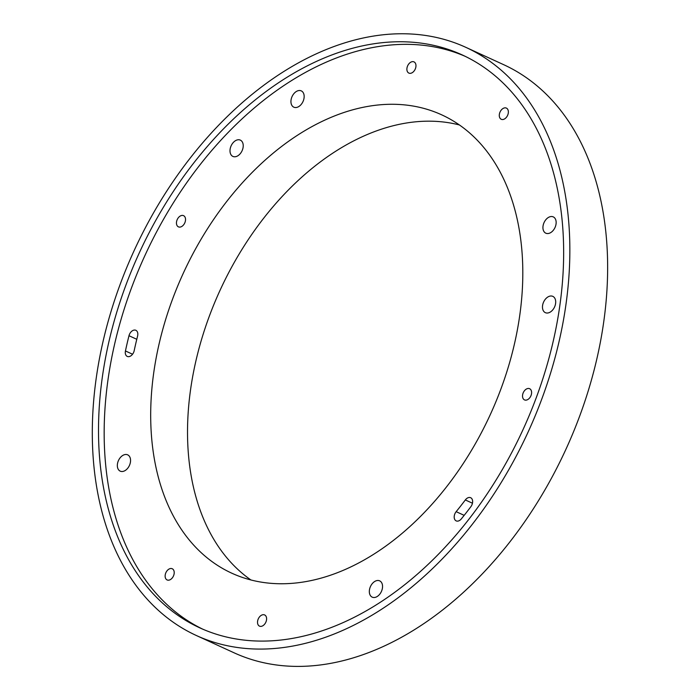 <?xml version="1.0" encoding="UTF-8"?>
<svg xmlns="http://www.w3.org/2000/svg" width="700" height="700" viewBox="0 0 700 700"><rect width="100%" height="100%" fill="white"/><g stroke="black" fill="none" stroke-linecap="round" stroke-linejoin="round"><path stroke-width="1.05" d="M465.885 47.364L503.668 64.68A323.488 216.877 114.6 0 1 566.003 449.12A323.488 216.877 114.6 0 1 234.054 652.794L196.271 635.477A323.488 216.877 114.6 0 1 137.043 244.396A323.488 216.877 114.6 0 1 465.885 47.364A323.488 216.877 114.6 0 1 528.22 431.795A323.488 216.877 114.6 0 1 196.271 635.477M118.571 460.311A8.96 6.011 114.6 0 1 127.68 454.851A8.96 6.011 114.6 0 1 129.412 465.5A8.96 6.011 114.6 0 1 120.216 471.144A8.96 6.011 114.6 0 1 118.571 460.311M292.171 96.346A8.96 6.011 114.6 0 1 301.289 90.886A8.96 6.011 114.6 0 1 303.012 101.535A8.96 6.011 114.6 0 1 293.816 107.179A8.96 6.011 114.6 0 1 292.171 96.346M544.171 222.346A8.96 6.011 114.6 0 1 553.28 216.895A8.96 6.011 114.6 0 1 555.004 227.544A8.96 6.011 114.6 0 1 545.808 233.188A8.96 6.011 114.6 0 1 544.171 222.346M500.133 111.843A6.16 4.13 114.6 0 1 506.389 108.098A6.16 4.13 114.6 0 1 507.579 115.413A6.16 4.13 114.6 0 1 501.261 119.289A6.16 4.13 114.6 0 1 500.133 111.843M258.37 618.695A6.16 4.13 114.6 0 1 264.635 614.95A6.16 4.13 114.6 0 1 265.816 622.265A6.16 4.13 114.6 0 1 259.499 626.141A6.16 4.13 114.6 0 1 258.37 618.695M543.707 301.831A8.96 6.011 114.6 0 1 552.825 296.371A8.96 6.011 114.6 0 1 554.549 307.02A8.96 6.011 114.6 0 1 545.352 312.664A8.96 6.011 114.6 0 1 543.707 301.831M523.372 392.464A6.16 4.13 114.6 0 1 529.629 388.71A6.16 4.13 114.6 0 1 530.819 396.025A6.16 4.13 114.6 0 1 524.501 399.901A6.16 4.13 114.6 0 1 523.372 392.464M370.562 586.32A8.96 6.011 114.6 0 1 379.68 580.86A8.96 6.011 114.6 0 1 381.404 591.509A8.96 6.011 114.6 0 1 372.207 597.153A8.96 6.011 114.6 0 1 370.562 586.32M456.155 511.674A285.233 191.222 114.6 0 0 465.325 499.949A6.16 4.13 114.6 0 1 470.671 497.718A6.16 4.13 114.6 0 1 470.873 506.677A297.544 199.482 114.6 0 1 461.309 518.91A6.16 4.13 114.6 0 1 456.173 520.887A6.16 4.13 114.6 0 1 456.155 511.674L464.179 515.349M407.733 65.642A6.16 4.13 114.6 0 1 413.989 61.889A6.16 4.13 114.6 0 1 415.179 69.212A6.16 4.13 114.6 0 1 408.861 73.089A6.16 4.13 114.6 0 1 407.733 65.642M165.979 572.495A6.16 4.13 114.6 0 1 172.235 568.75A6.16 4.13 114.6 0 1 173.425 576.065A6.16 4.13 114.6 0 1 167.107 579.941A6.16 4.13 114.6 0 1 165.979 572.495M231.236 145.582A8.96 6.011 114.6 0 1 240.345 140.123A8.96 6.011 114.6 0 1 242.078 150.771A8.96 6.011 114.6 0 1 232.881 156.415A8.96 6.011 114.6 0 1 231.236 145.582M177.301 219.406A6.16 4.13 114.6 0 1 183.558 215.661A6.16 4.13 114.6 0 1 184.748 222.976A6.16 4.13 114.6 0 1 178.43 226.852A6.16 4.13 114.6 0 1 177.301 219.406M134.19 350.674A6.16 4.13 114.6 0 1 127.251 356.414A6.16 4.13 114.6 0 1 125.449 350.963A297.544 199.482 114.6 0 1 128.992 335.72A6.16 4.13 114.6 0 1 135.852 330.295A6.16 4.13 114.6 0 1 137.585 336.061A285.233 191.222 114.6 0 0 134.19 350.674M250.88 579.941A252.07 168.989 114.6 0 1 222.39 285.303A252.07 168.989 114.6 0 1 459.454 124.976M195.449 625.765A315.088 211.242 114.6 0 1 140.56 250.145A315.088 211.242 114.6 0 1 462.385 55.002A315.088 211.242 114.6 0 1 523.101 429.45A315.088 211.242 114.6 0 1 199.771 627.839A315.088 211.242 114.6 0 1 195.449 625.765M202.624 629.108A315.088 211.242 114.6 0 1 201.119 628.364A315.088 211.242 114.6 0 1 145.241 254.852A315.088 211.242 114.6 0 1 465.202 56.332M487.944 419.624A252.07 168.989 -65.4 0 0 441.787 114.879A252.07 168.989 -65.4 0 0 185.553 268.415A252.07 168.989 -65.4 0 0 231.7 573.151A252.07 168.989 -65.4 0 0 487.944 419.624M465.325 499.949L472.465 503.221M125.449 350.963L132.562 354.226M128.992 335.72L136.789 339.299"/></g></svg>
